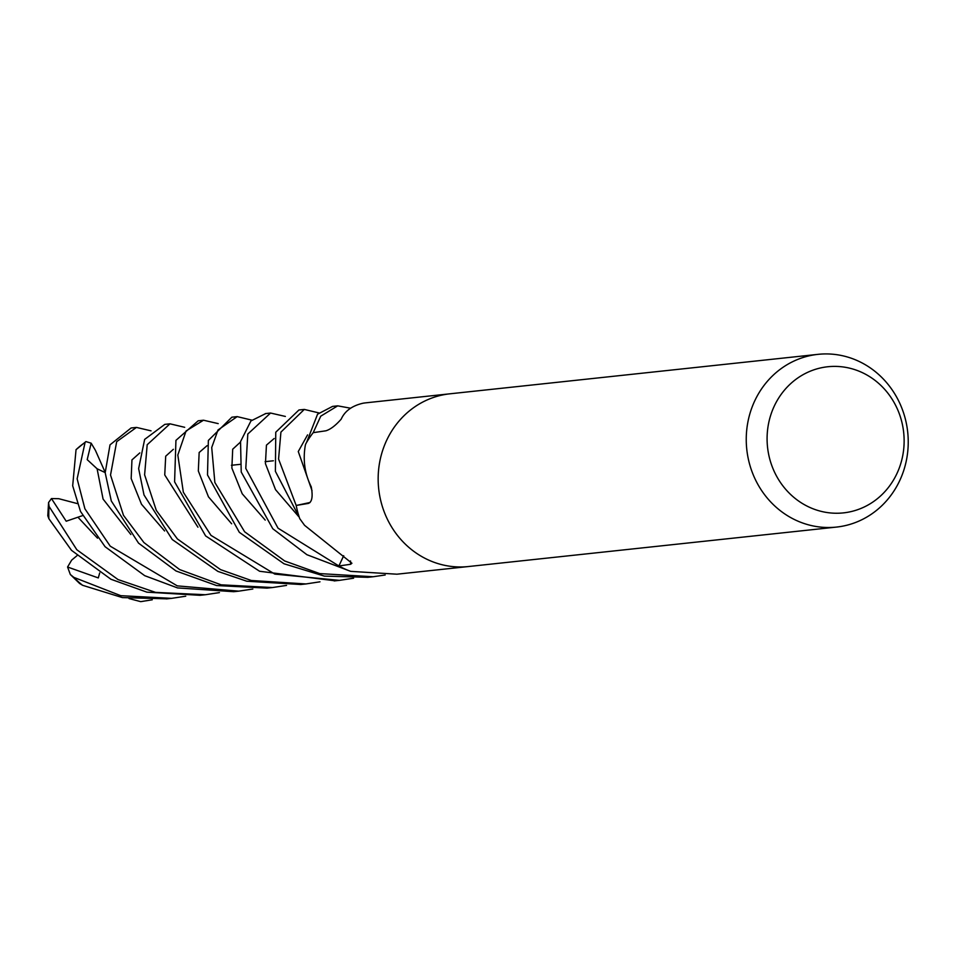 <?xml version="1.0" encoding="UTF-8"?>
<svg xmlns="http://www.w3.org/2000/svg" width="956" height="956" viewBox="0 0 956 956"><rect width="100%" height="100%" fill="white"/><g stroke="black" fill="none" stroke-linecap="round" stroke-linejoin="round"><path stroke-width="1.43" d="M340.013 563.598L343.658 555.711M900.241 404.304A86.853 80.925 -96.1 0 1 836.5 527.079A86.853 80.925 -96.1 0 1 754.236 477.128A86.853 80.925 -96.1 0 1 817.978 354.353A86.853 80.925 -96.1 0 1 900.241 404.304M386.152 516.587A86.853 80.925 -96.1 0 0 468.416 566.538A86.853 80.925 -96.1 0 1 386.152 516.587A86.853 80.925 -96.1 0 1 449.894 393.812L817.978 354.353M897.373 409.013A73.481 68.462 -96.1 0 1 865.276 506.477A73.481 68.462 -96.1 0 1 773.846 470.627A73.481 68.462 -96.1 0 1 805.932 373.163A73.481 68.462 -96.1 0 1 897.373 409.013M449.428 393.86L366.244 402.787A86.853 80.925 -96.1 0 0 364.344 403.014L363.292 403.169C352.226 405.643 344.853 410.972 341.184 419.158C335.628 425.468 330.561 429.34 325.972 430.786L313.21 432.662A86.853 80.925 -96.1 0 0 305.824 443.775L305.394 444.922C302.729 459.693 304.677 473.65 311.238 486.795C313.018 496.439 312.074 501.984 308.37 503.418L296.193 505.449A86.853 80.925 -96.1 0 0 299.766 518.702L304.582 525.334L351.916 563.251L350.589 564.291L338.878 565.964L343.718 555.747M467.95 566.585L396.919 574.197L350.744 571.365A86.853 80.925 -96.1 0 1 338.878 565.964L278.029 528.178L245.788 468.404L247.795 434.036L270.572 413.04L285.366 416.434M296.193 505.449L309.875 502.641M299.001 504.876L310.031 502.486M286.561 585.407L272.448 587.546L221.135 584.821L179.656 569.585L143.914 542.554L123.467 515.32L110.526 475.024L116.692 441.672L136.445 427.416L151.048 430.845M136.445 427.416L131.091 427.989L110.012 444.851L105.184 472.754L111.29 500.956L138.536 543.128L176 570.971L216.582 585.538L267.059 588.119L272.424 587.546M252.838 589.015L238.761 591.155L177.266 585.873L110.227 546.163L84.905 508.795L77.137 478.813L85.084 442.389L85.909 441.576L91.167 443.19L87.199 459.633L97.094 468.775L105.172 472.587M85.909 441.576L76.038 449.679L72.68 485.779L80.507 511.448L105.088 546.712L144.714 575.679L177.541 587.916L233.694 591.692M169.977 423.819L164.802 424.38L144.655 439.39L138.632 468.595L144.009 494.969L172.247 539.519L217.872 571.389L246.768 581.212L300.77 584.51L305.956 583.949L251.297 580.495L220.561 569.621L177.41 538.957L156.294 510.361L144.607 474.809L147.188 444.743L169.977 423.819L184.687 427.308M319.985 581.81L305.956 583.949M219.426 592.601L205.349 594.74L155.577 592.373L118.03 579.563L76.827 549.748L49.091 506.489L48.565 502.533L51.457 498.566L66.203 521.223L82.539 515.631M48.565 502.533L47.8 515.75L48.876 518.702L71.485 550.321L110.944 579.264L146.877 592.146L199.995 595.313L205.361 594.74M353.601 578.213L339.476 580.352L274.838 574.114L210.965 535.36L183.349 492.244L177.816 455.032L186.061 430.977L203.509 420.222L198.191 420.795L175.94 440.369L174.59 481.836L205.624 535.922L259.59 571.258L335.15 580.818M265.756 413.554L250.938 420.939L240.542 441.6L241.223 472.025L272.783 528.728L306.9 554.707L349.43 570.887M185.739 596.209L171.638 598.348L120.767 595.684L73.839 577.364L70.326 574.496L67.577 567.016L98.301 577.926L99.699 572.931M70.326 574.496L79.635 583.519L82.622 585.299L122.368 597.584L167.133 598.838M237.172 416.613L231.878 417.186L208.36 440.441L207.5 474.941L239.335 532.325L283.98 563.765L324.371 576.11L367.845 577.316L373.151 576.743L319.758 573.6L284.673 560.969L244.617 531.763L214.861 482.493L211.718 447.528L217.992 429.997L237.172 416.613L251.763 420.114M385.196 574.986L373.151 576.743M152.267 599.794L140.711 601.647L129.012 598.552M313.198 432.698L320.75 416.171L337.707 405.846L350.577 408.212M296.193 505.485L278.566 459.035L280.921 432.124L304.295 409.419L318.838 412.908M337.707 405.846L332.569 406.396L317.559 414.199L306.541 442.52M304.295 409.419L298.929 409.993L275.758 432.22L275.4 471.356L299.3 517.304M203.509 420.222L218.207 423.616M91.167 443.19L95.409 450.336L105.172 472.348M51.457 498.566L58.77 498.697L77.293 503.585M67.577 567.016L71.652 560.132L77.006 555.663M350.529 560.957A1466.6 640.568 146.5 0 1 350.589 564.291M76.038 449.679A86.853 80.925 -96.1 0 1 85.084 442.389M48.876 518.702A86.853 80.925 -96.1 0 1 49.091 506.489M82.622 585.299A86.853 80.925 -96.1 0 1 73.839 577.364M97.094 468.775L103.069 499.056L130.841 534.512M173.371 449.296L165.699 456.203L164.743 474.941L197.94 527.21M240.446 442.09L232.702 449.2L231.866 468.058L242.215 493.774L265.206 520.088M78.225 517.519L97.512 538.168M307.557 434.896L298.272 451.531L312.038 490.715M274.157 438.505L266.437 445.149L265.433 463.66L275.519 489.651L298.69 516.587M207.034 445.699L199.159 452.499L198.322 470.973L208.468 496.845L231.651 523.792M139.827 452.893L131.952 459.896L131.175 478.586L141.476 504.218L164.599 530.974M468.416 566.538L836.5 527.079M231.4 465.285L239.992 464.365L231.4 465.285M265.111 461.664L273.368 460.78L265.111 461.664M238.761 591.155L233.623 591.704M339.476 580.352L334.17 580.925M171.638 598.348L166.416 598.91M270.572 413.04L265.362 413.601"/></g></svg>
